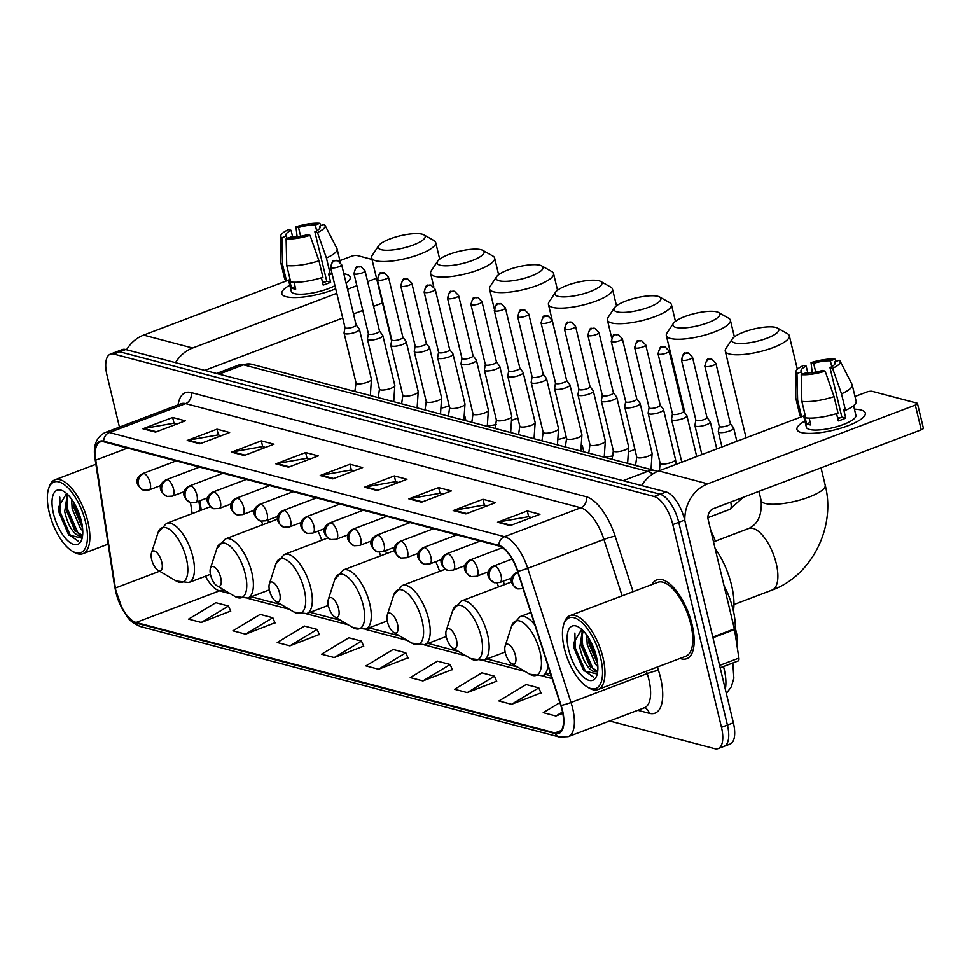<?xml version="1.0" encoding="UTF-8"?>
<svg xmlns="http://www.w3.org/2000/svg" width="972" height="972" viewBox="0 0 972 972"><rect width="100%" height="100%" fill="white"/><g stroke="black" fill="none" stroke-linecap="round" stroke-linejoin="round"><path stroke-width="1.46" d="M268.685 522.511A46.547 19.671 -110.8 0 0 267.835 520.105M324.393 529.679A46.547 19.671 -110.8 0 0 324.041 528.865M386.564 553.59A46.547 19.671 -110.8 0 0 385.52 550.662M504.444 584.67A46.547 19.671 -110.8 0 0 503.204 581.22M735.269 628.228A26.341 11.129 69.2 0 1 736.217 631.715A26.341 11.129 69.2 0 1 737.128 646.538M199.831 500.774L201.277 510.178M609.578 720.969L714.736 748.695A26.341 11.129 -110.8 0 0 718.138 748.598L730.045 744.09A26.341 11.129 -110.8 0 0 733.374 722.791L684.701 520.069A26.341 11.129 -110.8 0 0 666.099 492.002L125.667 349.519A26.341 11.129 -110.8 0 0 122.265 349.604L116.312 351.864A26.341 11.129 -110.8 0 1 119.714 351.779A26.341 11.129 -110.8 0 0 116.312 351.864L110.358 354.124A26.341 11.129 -110.8 0 0 107.041 375.411L119.447 427.097M718.138 748.598A26.341 11.129 -110.8 0 0 721.467 727.311L672.794 524.588L678.748 522.328A26.341 11.129 -110.8 0 0 660.146 494.262L119.714 351.779L660.146 494.262A26.341 11.129 -110.8 0 1 678.748 522.328L727.421 725.051L678.748 522.328L684.701 520.069M724.091 746.338A26.341 11.129 -110.8 0 0 727.421 725.051A26.341 11.129 -110.8 0 1 724.091 746.338M692.064 624.607A42.148 17.812 -110.8 0 0 656.853 579.859A42.148 17.812 -110.8 0 0 651.981 584.512A42.148 17.812 -110.8 0 1 656.853 579.859A42.148 17.812 -110.8 0 1 692.064 624.607A42.148 17.812 -110.8 0 1 686.742 658.676A42.148 17.812 -110.8 0 0 692.064 624.607M562.12 710.095A28.103 11.871 69.2 0 1 558.572 732.803A28.103 11.871 69.2 0 1 554.939 732.9L136.104 622.469A28.103 11.871 69.2 0 1 115.376 588.011L95.754 460.108A28.103 11.871 69.2 0 1 100.189 441.92A28.103 11.871 69.2 0 1 103.822 441.823L498.976 546.009A28.103 11.871 69.2 0 1 517.517 571.305L560.808 705.453A28.103 11.871 69.2 0 1 562.12 710.095M562.46 710.18A28.808 12.174 -110.8 0 0 561.123 705.429L517.821 571.281A28.808 12.174 -110.8 0 0 498.818 545.353L103.664 441.154A28.808 12.174 -110.8 0 0 95.39 459.902L115.012 587.805A28.808 12.174 -110.8 0 0 136.262 623.125L555.097 733.556A28.808 12.174 -110.8 0 0 562.46 710.18M201.24 622.469L228.481 606.042L215.82 602.701L188.58 619.128L201.24 622.469L230.619 611.072M245.576 634.157L272.816 617.73L260.156 614.389L232.916 630.816L245.576 634.157L274.955 622.76M289.911 645.845L317.151 629.419L304.479 626.077L277.239 642.504L289.911 645.845L319.29 634.449M334.234 657.534L361.487 641.107L348.814 637.766L321.574 654.192L334.234 657.534L363.613 646.137M511.564 704.287L538.804 687.86L526.144 684.519L498.903 700.946L511.564 704.287L540.942 692.89M467.24 692.599L494.481 676.172L481.808 672.831L454.568 689.257L467.24 692.599L496.619 681.202M422.905 680.91L450.145 664.484L437.473 661.142L410.233 677.569L422.905 680.91L452.284 669.514M378.57 669.222L405.81 652.795L393.15 649.454L365.909 665.881L378.57 669.222L407.948 657.825M680.011 658.421A42.148 17.812 -110.8 0 0 686.742 658.676A42.148 17.812 -110.8 0 1 680.011 658.421M672.794 524.588A26.341 11.129 -110.8 0 0 654.192 496.522L113.76 354.039A26.341 11.129 -110.8 0 0 110.358 354.124M231.543 452.138L261.31 440.851L273.97 444.192L244.203 455.479L231.543 452.138A7.023 6.099 104.8 0 1 232.6 451.846L245.09 455.139M187.207 440.45L216.975 429.162L229.635 432.504L199.88 443.791L187.207 440.45A7.023 6.099 104.8 0 1 188.264 440.158L200.767 443.451M142.872 428.761L172.639 417.474L185.312 420.815L155.544 432.103L142.872 428.761A7.023 6.099 104.8 0 1 143.929 428.47L156.431 431.762M364.536 487.203L394.304 475.916L406.964 479.257L377.197 490.544L364.536 487.203A7.023 6.099 104.8 0 1 365.594 486.911L378.084 490.204M408.872 498.891L438.627 487.604L451.3 490.945L421.532 502.232L408.872 498.891A7.023 6.099 104.8 0 1 409.929 498.6L422.419 501.892M453.195 510.579L482.963 499.292L495.635 502.633L465.867 513.921L453.195 510.579A7.023 6.099 104.8 0 1 454.252 510.288L466.754 513.581M497.53 522.268L527.298 510.98L539.958 514.322L510.203 525.609L497.53 522.268A7.023 6.099 104.8 0 1 498.587 521.976L511.09 525.269M275.866 463.826L305.633 452.539L318.306 455.88L288.538 467.168L275.866 463.826A7.023 6.099 104.8 0 1 276.935 463.535L289.425 466.827M320.201 475.515L349.969 464.227L362.641 467.568L332.874 478.856L320.201 475.515A7.023 6.099 104.8 0 1 321.258 475.223L333.761 478.516M559.884 702.598L543.239 712.634L555.899 715.975L562.8 713.351M349.969 464.227L351.354 470.011M354.209 470.764L351.184 469.962L321.258 475.223M305.633 452.539L307.031 458.322M309.874 459.076L306.848 458.274L276.935 463.535M527.298 510.98L528.683 516.764M531.538 517.517L528.513 516.715L498.587 521.976M482.963 499.292L484.36 505.076M487.203 505.829L484.178 505.027L454.252 510.288M438.627 487.604L440.024 493.387M442.868 494.141L439.842 493.339L409.929 498.6M394.304 475.916L395.689 481.699M398.544 482.452L395.519 481.65L365.594 486.911M172.639 417.474L174.037 423.257M176.88 424.011L173.854 423.209L143.929 428.47M216.975 429.162L218.36 434.946M221.215 435.699L218.19 434.897L188.264 440.158M261.31 440.851L262.695 446.634M265.538 447.387L262.513 446.585L232.6 451.846M405.81 652.795L408.046 658.044M450.145 664.484L452.369 669.732M494.481 676.172L496.704 681.421M538.804 687.86L541.04 693.109M555.899 715.975L562.533 711.978M361.487 641.107L363.71 646.356M317.151 629.419L319.375 634.667M272.816 617.73L275.052 622.979M228.481 606.042L230.716 611.291M860.9 409.977A35.126 9.198 166.5 0 1 862.298 418.239A35.126 9.198 166.5 0 1 833.283 430.207A35.126 9.198 166.5 0 1 801.997 432.71A35.126 9.198 166.5 0 1 801.365 432.552A35.126 9.198 166.5 0 1 804.889 421.046A35.126 9.198 166.5 0 0 796.979 429.466A35.126 9.198 166.5 0 0 801.365 432.552A35.126 9.198 166.5 0 0 840.902 428.142A35.126 9.198 166.5 0 0 865.299 413.064A35.126 9.198 166.5 0 0 860.9 409.977A35.126 9.198 166.5 0 0 854.424 409.163A35.126 9.198 166.5 0 1 860.9 409.977M684.823 520.579A35.126 30.472 -75.2 0 1 707.689 483.837L915.308 405.081A4.386 1.154 -13.5 0 0 917.459 403.502A4.386 1.154 -13.5 0 0 916.912 403.113L872.163 391.315A4.386 1.154 -13.5 0 0 866.331 392.178L854.983 396.479M641.629 485.55A35.126 30.472 -75.2 0 1 658.712 470.922L804.597 415.591L806.578 423.828A25.466 6.67 166.5 0 0 808.364 424.509A25.466 6.67 166.5 0 0 810.806 424.946L809.154 418.082M917.459 403.502L923.4 428.227A4.386 1.154 166.5 0 1 921.237 429.806L713.618 508.563A8.784 7.618 104.8 0 0 708.163 519.619L734.382 628.86A4.386 1.859 69.2 0 1 734.528 629.564L738.902 658.08A4.386 1.859 69.2 0 1 738.21 660.924L720.155 667.764M835.033 363.747L834.596 361.973A17.569 4.605 166.5 0 1 835.155 362.775A17.569 4.605 166.5 0 1 829.979 367.623L841.849 417.061A17.569 4.605 -13.5 0 1 837.779 418.774M834.061 396.637L825.131 371.134L822.531 370.441A17.569 4.605 166.5 0 1 805.776 372.896L801.207 374.633L801.851 401.363L805.812 417.839A28.978 7.594 166.5 0 0 838.022 413.124L834.061 396.637A28.978 7.594 166.5 0 1 801.851 401.363M853.586 405.652L855.895 415.323A25.466 6.67 166.5 0 1 838.216 426.246A25.466 6.67 166.5 0 1 809.554 429.454A25.466 6.67 166.5 0 1 806.371 427.206L803.674 415.943M802.155 374.269L801.56 371.79L796.979 373.527L797.635 400.245L801.584 416.733A28.978 7.594 166.5 0 1 799.798 414.85L795.837 398.362A28.978 7.594 166.5 0 1 795.776 397.888L795.837 371.826A22.83 5.978 166.5 0 1 803.589 365.448L806.177 366.128L807.817 372.944M797.635 400.245A28.978 7.594 166.5 0 1 795.837 398.362M825.131 371.134A22.83 5.978 166.5 0 1 801.207 374.633M796.979 373.527A22.83 5.978 166.5 0 1 795.837 371.826M815.727 372.082L813.625 363.309L811.025 362.629L812.252 372.616M811.025 362.629A22.83 5.978 166.5 0 1 834.96 359.118L830.38 360.855L831.777 366.663M836.09 361.402L834.96 359.118M801.56 371.79A17.569 4.605 166.5 0 1 801.001 370.976A17.569 4.605 166.5 0 1 806.177 366.128M813.625 363.309A17.569 4.605 166.5 0 1 830.38 360.855M836.54 413.598L838.289 420.912A25.466 6.67 166.5 0 0 845.737 418.094L843.757 409.844L845.47 410.305L841.509 393.818L832.567 368.303L829.979 367.623M834.596 361.973L839.176 360.235A22.83 5.978 166.5 0 1 840.148 361.183L852.019 384.377A28.978 7.594 166.5 0 1 852.189 384.839L856.15 401.315A28.978 7.594 166.5 0 1 845.47 410.305M852.189 384.839A28.978 7.594 166.5 0 1 841.509 393.818M840.148 361.183A22.83 5.978 166.5 0 1 832.567 368.303M837.585 417.996A17.569 4.605 166.5 0 1 840.391 417.741M845.737 418.094L841.849 417.061M810.211 422.456L806.578 423.828M564.343 648.348A37.762 15.953 -110.8 0 0 587.392 687.01A37.762 15.953 -110.8 0 0 600.647 657.923A37.762 15.953 -110.8 0 0 581.657 622.299A37.762 15.953 -110.8 0 0 563.699 624.546A37.762 15.953 -110.8 0 0 564.343 648.348M587.392 687.01L589.105 688.018A39.512 16.706 -110.8 0 0 597.999 689.525A39.512 16.706 -110.8 0 0 602.98 657.582A39.512 16.706 -110.8 0 0 569.969 615.628A39.512 16.706 -110.8 0 0 564.307 622.651L563.699 624.546M597.999 689.525L685.807 656.222A39.512 16.706 -110.8 0 0 690.8 624.279A39.512 16.706 -110.8 0 0 657.777 582.325L569.969 615.628M734.941 632.274A43.91 18.553 -110.8 0 0 733.095 609.59A43.91 18.553 -110.8 0 0 724.043 585.764M597.865 666.731L595.557 664.265L587.234 644.558L586.724 635.032M597.659 663.852L589.093 643.853L588.497 639.017L597.646 663.706M597.646 671.859L593.43 671.47C587.355 668.323 582.799 660.292 579.798 647.376L582.459 630.038M597.051 670.996L589.81 666.16L581.657 646.672L581.062 641.848L583.139 630.707M593.43 671.47A21.955 9.283 -110.8 0 0 596.273 671.397A21.955 9.283 -110.8 0 0 597.792 670.376M596.431 656.817A28.978 12.247 -110.8 0 0 578.692 627.11A28.978 12.247 -110.8 0 0 568.571 649.466A28.978 12.247 -110.8 0 0 583.115 676.791A28.978 12.247 -110.8 0 0 596.917 675.139A28.978 12.247 -110.8 0 0 596.431 656.817M581.681 629.309L573.529 643.1L574.233 648.628L583.771 670.777L597.197 673.997M593.455 677.083L585.569 671.531L575.181 647.656L574.902 633.039M594.585 670.461L593.017 668.7L582.629 644.837L581.851 633.513M597.343 661.422L589.664 639.649M583.965 671.02L574.258 648.008L573.492 642.48M590.684 667.217L581.693 645.189L581.013 640.475M581.232 631.484L581.718 629.358M775.778 327.418A24.154 6.33 -13.5 0 0 751.757 329.557A24.154 6.33 -13.5 0 0 732.317 338.936A24.154 6.33 -13.5 0 0 734.844 342.946A24.154 6.33 -13.5 0 0 765.061 338.924A24.154 6.33 -13.5 0 0 777.515 328.086A24.154 6.33 -13.5 0 0 775.778 327.418M777.515 328.086L787.563 333.748A32.927 8.627 166.5 0 1 789.313 335.741A32.927 8.627 166.5 0 1 766.446 349.871A32.927 8.627 166.5 0 1 729.389 354.002A32.927 8.627 166.5 0 1 725.27 351.111A32.927 8.627 166.5 0 1 725.926 348.547L732.317 338.936M505.306 652.795A10.534 4.459 -110.8 0 0 511.734 663.584A10.534 4.459 -110.8 0 0 515.439 655.468A10.534 4.459 -110.8 0 0 510.13 645.517A10.534 4.459 -110.8 0 0 505.124 646.149A10.534 4.459 -110.8 0 0 505.306 652.795M733.435 611.06A48.296 20.412 -110.8 0 0 731.539 585.168A48.296 20.412 -110.8 0 0 715.1 548.536M716.838 311.878A24.154 6.33 -13.5 0 0 692.817 314.017A24.154 6.33 -13.5 0 0 673.377 323.397A24.154 6.33 -13.5 0 0 675.904 327.406A24.154 6.33 -13.5 0 0 706.122 323.384A24.154 6.33 -13.5 0 0 718.575 312.547A24.154 6.33 -13.5 0 0 716.838 311.878M718.575 312.547L728.623 318.209A32.927 8.627 166.5 0 1 730.373 320.201A32.927 8.627 166.5 0 1 707.507 334.332A32.927 8.627 166.5 0 1 670.449 338.463A32.927 8.627 166.5 0 1 666.33 335.571A32.927 8.627 166.5 0 1 666.986 333.007L673.377 323.397M446.367 637.255A10.534 4.459 -110.8 0 0 452.794 648.045A10.534 4.459 -110.8 0 0 456.488 639.928A10.534 4.459 -110.8 0 0 451.19 629.978A10.534 4.459 -110.8 0 0 446.184 630.609A10.534 4.459 -110.8 0 0 446.367 637.255M657.898 296.339A24.154 6.33 -13.5 0 0 633.866 298.477A24.154 6.33 -13.5 0 0 614.438 307.857A24.154 6.33 -13.5 0 0 616.965 311.866A24.154 6.33 -13.5 0 0 647.17 307.845A24.154 6.33 -13.5 0 0 659.636 297.007A24.154 6.33 -13.5 0 0 657.898 296.339M659.636 297.007L669.684 302.669A32.927 8.627 166.5 0 1 671.433 304.661A32.927 8.627 166.5 0 1 648.567 318.792A32.927 8.627 166.5 0 1 611.51 322.923A32.927 8.627 166.5 0 1 607.391 320.031A32.927 8.627 166.5 0 1 608.047 317.467L614.438 307.857M387.415 621.716A10.534 4.459 -110.8 0 0 393.854 632.505A10.534 4.459 -110.8 0 0 397.548 624.389A10.534 4.459 -110.8 0 0 392.251 614.438A10.534 4.459 -110.8 0 0 387.245 615.069A10.534 4.459 -110.8 0 0 387.415 621.716M498.515 586.918A31.614 13.365 -110.8 0 0 497.142 583.03M598.959 280.799A24.154 6.33 -13.5 0 0 574.926 282.937A24.154 6.33 -13.5 0 0 555.498 292.317A24.154 6.33 -13.5 0 0 558.025 296.326A24.154 6.33 -13.5 0 0 588.23 292.305A24.154 6.33 -13.5 0 0 600.696 281.467A24.154 6.33 -13.5 0 0 598.959 280.799M600.696 281.467L610.744 287.129A32.927 8.627 166.5 0 1 612.494 289.121A32.927 8.627 166.5 0 1 589.627 303.252A32.927 8.627 166.5 0 1 552.57 307.383A32.927 8.627 166.5 0 1 548.451 304.491A32.927 8.627 166.5 0 1 549.107 301.928L555.498 292.317M328.475 606.176A10.534 4.459 -110.8 0 0 334.915 616.965A10.534 4.459 -110.8 0 0 338.608 608.849A10.534 4.459 -110.8 0 0 333.311 598.898A10.534 4.459 -110.8 0 0 328.293 599.53A10.534 4.459 -110.8 0 0 328.475 606.176M439.575 571.378A31.614 13.365 -110.8 0 0 435.699 561.707M540.019 265.259A24.154 6.33 -13.5 0 0 515.986 267.397A24.154 6.33 -13.5 0 0 496.546 276.777A24.154 6.33 -13.5 0 0 499.086 280.786A24.154 6.33 -13.5 0 0 529.29 276.765A24.154 6.33 -13.5 0 0 541.756 265.927A24.154 6.33 -13.5 0 0 540.019 265.259M541.756 265.927L551.804 271.589A32.927 8.627 166.5 0 1 553.554 273.569A32.927 8.627 166.5 0 1 530.688 287.712A32.927 8.627 166.5 0 1 493.63 291.843A32.927 8.627 166.5 0 1 489.511 288.951A32.927 8.627 166.5 0 1 490.167 286.388L496.546 276.777M269.536 590.636A10.534 4.459 -110.8 0 0 275.975 601.425A10.534 4.459 -110.8 0 0 279.669 593.309A10.534 4.459 -110.8 0 0 274.371 583.358A10.534 4.459 -110.8 0 0 269.353 583.99A10.534 4.459 -110.8 0 0 269.536 590.636M380.635 555.838A31.614 13.365 -110.8 0 0 379.359 552.193M481.079 249.719A24.154 6.33 -13.5 0 0 457.047 251.857A24.154 6.33 -13.5 0 0 437.607 261.237A24.154 6.33 -13.5 0 0 440.146 265.247A24.154 6.33 -13.5 0 0 470.351 261.225A24.154 6.33 -13.5 0 0 482.817 250.387A24.154 6.33 -13.5 0 0 481.079 249.719M482.817 250.387L492.865 256.049A32.927 8.627 166.5 0 1 494.614 258.03A32.927 8.627 166.5 0 1 471.748 272.172A32.927 8.627 166.5 0 1 434.691 276.303A32.927 8.627 166.5 0 1 430.572 273.411A32.927 8.627 166.5 0 1 431.228 270.848L437.607 261.237M210.596 575.096A10.534 4.459 -110.8 0 0 217.035 585.885A10.534 4.459 -110.8 0 0 220.729 577.769A10.534 4.459 -110.8 0 0 215.432 567.818A10.534 4.459 -110.8 0 0 210.414 568.45A10.534 4.459 -110.8 0 0 210.596 575.096M321.696 540.298A31.614 13.365 -110.8 0 0 318.063 531.125M422.14 234.179A24.154 6.33 -13.5 0 0 398.107 236.318A24.154 6.33 -13.5 0 0 378.667 245.697A24.154 6.33 -13.5 0 0 381.206 249.707A24.154 6.33 -13.5 0 0 411.411 245.685A24.154 6.33 -13.5 0 0 423.877 234.847A24.154 6.33 -13.5 0 0 422.14 234.179M423.877 234.847L433.925 240.509A32.927 8.627 166.5 0 1 435.675 242.49A32.927 8.627 166.5 0 1 412.808 256.632A32.927 8.627 166.5 0 1 375.751 260.763A32.927 8.627 166.5 0 1 371.632 257.872A32.927 8.627 166.5 0 1 372.288 255.308L378.667 245.697M151.656 559.556A10.534 4.459 -110.8 0 0 158.096 570.345A10.534 4.459 -110.8 0 0 161.789 562.229A10.534 4.459 -110.8 0 0 156.492 552.278A10.534 4.459 -110.8 0 0 151.474 552.91A10.534 4.459 -110.8 0 0 151.656 559.556M262.756 524.759A31.614 13.365 -110.8 0 0 261.541 521.259M719.244 426.198L718.308 431.495A7.898 2.066 -13.5 0 0 718.308 431.738A7.898 2.066 -13.5 0 0 729.802 430.888A7.898 2.066 -13.5 0 0 733.678 428.045A7.898 2.066 -13.5 0 0 733.581 427.826L730.337 423.537M719.256 426.113A5.711 1.494 -13.5 0 0 719.256 426.283A5.711 1.494 -13.5 0 0 719.973 426.781A5.711 1.494 -13.5 0 0 727.554 425.675A5.711 1.494 -13.5 0 0 730.361 423.61A5.711 1.494 -13.5 0 0 730.288 423.464M695.843 420.026L694.919 425.335A7.898 2.066 -13.5 0 0 694.919 425.566A7.898 2.066 -13.5 0 0 706.401 424.728A7.898 2.066 -13.5 0 0 710.289 421.884A7.898 2.066 -13.5 0 0 710.192 421.666L706.948 417.365M695.867 419.94A5.711 1.494 -13.5 0 0 695.867 420.111A5.711 1.494 -13.5 0 0 696.584 420.609A5.711 1.494 -13.5 0 0 704.165 419.503A5.711 1.494 -13.5 0 0 706.972 417.45A5.711 1.494 -13.5 0 0 706.899 417.292M672.454 413.865L671.531 419.163A7.898 2.066 -13.5 0 0 671.531 419.406A7.898 2.066 -13.5 0 0 683.012 418.555A7.898 2.066 -13.5 0 0 686.9 415.712A7.898 2.066 -13.5 0 0 686.791 415.494L683.559 411.192M672.478 413.768A5.711 1.494 -13.5 0 0 672.478 413.951A5.711 1.494 -13.5 0 0 673.195 414.449A5.711 1.494 -13.5 0 0 680.777 413.331A5.711 1.494 -13.5 0 0 683.583 411.278A5.711 1.494 -13.5 0 0 683.498 411.12M649.065 407.693L648.13 412.991A7.898 2.066 -13.5 0 0 648.142 413.234A7.898 2.066 -13.5 0 0 659.624 412.395A7.898 2.066 -13.5 0 0 663.512 409.54A7.898 2.066 -13.5 0 0 663.402 409.334L660.17 405.032M649.089 407.608A5.711 1.494 -13.5 0 0 649.089 407.778A5.711 1.494 -13.5 0 0 649.806 408.276A5.711 1.494 -13.5 0 0 657.388 407.171A5.711 1.494 -13.5 0 0 660.182 405.117A5.711 1.494 -13.5 0 0 660.11 404.96M625.676 401.533L624.741 406.831A7.898 2.066 -13.5 0 0 624.753 407.074A7.898 2.066 -13.5 0 0 636.235 406.223A7.898 2.066 -13.5 0 0 640.123 403.38A7.898 2.066 -13.5 0 0 640.013 403.161L636.782 398.86M625.689 401.436A5.711 1.494 -13.5 0 0 625.701 401.606A5.711 1.494 -13.5 0 0 626.405 402.116A5.711 1.494 -13.5 0 0 633.987 400.999A5.711 1.494 -13.5 0 0 636.794 398.945A5.711 1.494 -13.5 0 0 636.721 398.787M602.288 395.361L601.352 400.658A7.898 2.066 -13.5 0 0 601.364 400.901A7.898 2.066 -13.5 0 0 612.846 400.063A7.898 2.066 -13.5 0 0 616.734 397.208A7.898 2.066 -13.5 0 0 616.625 397.001L613.393 392.7M602.3 395.276A5.711 1.494 -13.5 0 0 602.312 395.446A5.711 1.494 -13.5 0 0 603.017 395.944A5.711 1.494 -13.5 0 0 610.598 394.839A5.711 1.494 -13.5 0 0 613.405 392.773A5.711 1.494 -13.5 0 0 613.332 392.627M578.899 389.189L577.963 394.498A7.898 2.066 -13.5 0 0 577.963 394.729A7.898 2.066 -13.5 0 0 589.457 393.891A7.898 2.066 -13.5 0 0 593.333 391.048A7.898 2.066 -13.5 0 0 593.236 390.829L589.992 386.528M578.911 389.104A5.711 1.494 -13.5 0 0 578.911 389.274A5.711 1.494 -13.5 0 0 579.628 389.784A5.711 1.494 -13.5 0 0 587.21 388.666A5.711 1.494 -13.5 0 0 590.016 386.613A5.711 1.494 -13.5 0 0 589.943 386.455M555.51 383.029L554.575 388.326A7.898 2.066 -13.5 0 0 554.575 388.569A7.898 2.066 -13.5 0 0 566.068 387.719A7.898 2.066 -13.5 0 0 569.944 384.876A7.898 2.066 -13.5 0 0 569.847 384.657L566.603 380.368M555.522 382.932A5.711 1.494 -13.5 0 0 555.522 383.114A5.711 1.494 -13.5 0 0 556.239 383.612A5.711 1.494 -13.5 0 0 563.821 382.506A5.711 1.494 -13.5 0 0 566.627 380.441A5.711 1.494 -13.5 0 0 566.555 380.295M532.121 376.857L531.186 382.166A7.898 2.066 -13.5 0 0 531.186 382.397A7.898 2.066 -13.5 0 0 542.668 381.559A7.898 2.066 -13.5 0 0 546.556 378.716A7.898 2.066 -13.5 0 0 546.458 378.497L543.214 374.196M532.134 376.772A5.711 1.494 -13.5 0 0 532.134 376.942A5.711 1.494 -13.5 0 0 532.85 377.44A5.711 1.494 -13.5 0 0 540.432 376.334A5.711 1.494 -13.5 0 0 543.239 374.281A5.711 1.494 -13.5 0 0 543.166 374.123M508.721 370.697L507.797 375.994A7.898 2.066 -13.5 0 0 507.797 376.237A7.898 2.066 -13.5 0 0 519.279 375.386A7.898 2.066 -13.5 0 0 523.167 372.543A7.898 2.066 -13.5 0 0 523.07 372.325L519.826 368.024M508.745 370.599A5.711 1.494 -13.5 0 0 508.745 370.782A5.711 1.494 -13.5 0 0 509.462 371.28A5.711 1.494 -13.5 0 0 517.043 370.162A5.711 1.494 -13.5 0 0 519.85 368.109A5.711 1.494 -13.5 0 0 519.777 367.951M485.332 364.524L484.408 369.822A7.898 2.066 -13.5 0 0 484.408 370.065A7.898 2.066 -13.5 0 0 495.89 369.226A7.898 2.066 -13.5 0 0 499.778 366.371A7.898 2.066 -13.5 0 0 499.669 366.165L496.437 361.863M485.356 364.439A5.711 1.494 -13.5 0 0 485.356 364.609A5.711 1.494 -13.5 0 0 486.073 365.108A5.711 1.494 -13.5 0 0 493.655 364.002A5.711 1.494 -13.5 0 0 496.461 361.949A5.711 1.494 -13.5 0 0 496.376 361.791M461.943 358.364L461.007 363.662A7.898 2.066 -13.5 0 0 461.02 363.893A7.898 2.066 -13.5 0 0 472.501 363.054A7.898 2.066 -13.5 0 0 476.389 360.211A7.898 2.066 -13.5 0 0 476.28 359.992L473.048 355.691M461.955 358.267A5.711 1.494 -13.5 0 0 461.967 358.437A5.711 1.494 -13.5 0 0 462.684 358.947A5.711 1.494 -13.5 0 0 470.266 357.83A5.711 1.494 -13.5 0 0 473.06 355.776A5.711 1.494 -13.5 0 0 472.987 355.618M438.554 352.192L437.619 357.489A7.898 2.066 -13.5 0 0 437.631 357.732A7.898 2.066 -13.5 0 0 449.113 356.894A7.898 2.066 -13.5 0 0 453.001 354.039A7.898 2.066 -13.5 0 0 452.891 353.82L449.659 349.531M438.566 352.107A5.711 1.494 -13.5 0 0 438.579 352.277A5.711 1.494 -13.5 0 0 439.283 352.775A5.711 1.494 -13.5 0 0 446.865 351.67A5.711 1.494 -13.5 0 0 449.672 349.604A5.711 1.494 -13.5 0 0 449.599 349.458M415.166 346.02L414.23 351.329A7.898 2.066 -13.5 0 0 414.242 351.56A7.898 2.066 -13.5 0 0 425.724 350.722A7.898 2.066 -13.5 0 0 429.612 347.879A7.898 2.066 -13.5 0 0 429.503 347.66L426.271 343.359M415.178 345.935A5.711 1.494 -13.5 0 0 415.19 346.105A5.711 1.494 -13.5 0 0 415.895 346.615A5.711 1.494 -13.5 0 0 423.476 345.497A5.711 1.494 -13.5 0 0 426.283 343.444A5.711 1.494 -13.5 0 0 426.21 343.286M391.777 339.86L390.841 345.157A7.898 2.066 -13.5 0 0 390.841 345.4A7.898 2.066 -13.5 0 0 402.335 344.55A7.898 2.066 -13.5 0 0 406.211 341.707A7.898 2.066 -13.5 0 0 406.114 341.488L402.87 337.187M391.789 339.763A5.711 1.494 -13.5 0 0 391.789 339.945A5.711 1.494 -13.5 0 0 392.506 340.443A5.711 1.494 -13.5 0 0 400.087 339.325A5.711 1.494 -13.5 0 0 402.894 337.272A5.711 1.494 -13.5 0 0 402.821 337.114M368.388 333.688L367.452 338.985A7.898 2.066 -13.5 0 0 367.452 339.228A7.898 2.066 -13.5 0 0 378.946 338.39A7.898 2.066 -13.5 0 0 382.822 335.534A7.898 2.066 -13.5 0 0 382.725 335.328L379.481 331.027M368.4 333.603A5.711 1.494 -13.5 0 0 368.4 333.773A5.711 1.494 -13.5 0 0 369.117 334.271A5.711 1.494 -13.5 0 0 376.699 333.165A5.711 1.494 -13.5 0 0 379.505 331.112A5.711 1.494 -13.5 0 0 379.432 330.954M344.999 327.528L344.064 332.825A7.898 2.066 -13.5 0 0 344.064 333.068A7.898 2.066 -13.5 0 0 355.545 332.217A7.898 2.066 -13.5 0 0 359.433 329.374A7.898 2.066 -13.5 0 0 359.336 329.156L356.092 324.855M345.011 327.43A5.711 1.494 -13.5 0 0 345.011 327.6A5.711 1.494 -13.5 0 0 345.728 328.111A5.711 1.494 -13.5 0 0 353.31 326.993A5.711 1.494 -13.5 0 0 356.117 324.94A5.711 1.494 -13.5 0 0 356.044 324.782M345.813 274.165A35.126 9.198 166.5 0 1 347.198 282.427A35.126 9.198 166.5 0 1 346.105 283.265A35.126 9.198 166.5 0 0 350.199 277.251A35.126 9.198 166.5 0 0 345.813 274.165A35.126 9.198 166.5 0 0 343.821 273.752A35.126 9.198 166.5 0 1 345.813 274.165M335.705 288.805A35.126 9.198 166.5 0 1 286.91 296.897A35.126 9.198 166.5 0 1 286.278 296.752A35.126 9.198 166.5 0 1 289.802 285.233A35.126 9.198 166.5 0 0 281.892 293.653A35.126 9.198 166.5 0 0 286.278 296.752A35.126 9.198 166.5 0 0 335.705 288.805M175.507 362.653A35.126 30.472 -75.2 0 1 192.59 348.025L336.786 293.337M126.542 349.75A35.126 30.472 -75.2 0 1 143.613 335.109L289.51 279.778L291.491 288.016A25.466 6.67 166.5 0 0 293.277 288.696A25.466 6.67 166.5 0 0 295.707 289.134L294.066 282.269M347.551 289.255L356.87 285.719M367.623 281.637L376.529 278.259M339.896 260.666L351.232 256.365A4.386 1.154 -13.5 0 1 357.064 255.502L372.009 259.451M382.458 302.985L373.564 306.362M362.799 310.445L353.48 313.968M342.715 318.051L204.776 370.381M319.934 227.934L319.509 226.16A17.569 4.605 166.5 0 1 320.067 226.962A17.569 4.605 166.5 0 1 314.879 231.81L326.75 281.26A17.569 4.605 -13.5 0 1 322.68 282.961M318.974 260.836L310.032 235.321L307.444 234.629A17.569 4.605 166.5 0 1 290.689 237.083L286.108 238.82L286.752 265.55L290.713 282.038A28.978 7.594 166.5 0 0 322.935 277.312L318.974 260.836A28.978 7.594 166.5 0 1 286.752 265.55M334.951 285.683A25.466 6.67 166.5 0 1 294.467 293.641A25.466 6.67 166.5 0 1 291.284 291.406L288.575 280.13M287.056 238.468L286.461 235.977L281.892 237.715L282.536 264.445L286.497 280.92A28.978 7.594 166.5 0 1 284.699 279.037L280.738 262.549A28.978 7.594 166.5 0 1 280.689 262.075L280.738 236.014A22.83 5.978 166.5 0 1 288.49 229.635L291.09 230.328L292.718 237.132M282.536 264.445A28.978 7.594 166.5 0 1 280.738 262.549M310.032 235.321A22.83 5.978 166.5 0 1 286.108 238.82M281.892 237.715A22.83 5.978 166.5 0 1 280.738 236.014M300.64 236.269L298.526 227.497L295.938 226.816L297.153 236.804M295.938 226.816A22.83 5.978 166.5 0 1 319.861 223.305L315.28 225.042L316.678 230.85M320.991 225.589L319.861 223.305M286.461 235.977A17.569 4.605 166.5 0 1 285.902 235.163A17.569 4.605 166.5 0 1 291.09 230.328M298.526 227.497A17.569 4.605 166.5 0 1 315.28 225.042M321.44 277.785L323.19 285.1A25.466 6.67 166.5 0 0 330.638 282.281L328.658 274.043L330.371 274.493L326.41 258.005L317.48 232.49L314.879 231.81M332.072 273.703A28.978 7.594 166.5 0 1 330.371 274.493M319.509 226.16L324.089 224.423A22.83 5.978 166.5 0 1 325.049 225.383L336.932 248.565A28.978 7.594 166.5 0 1 337.102 249.026A28.978 7.594 166.5 0 1 326.41 258.005M325.049 225.383A22.83 5.978 166.5 0 1 317.48 232.49M322.497 282.184A17.569 4.605 166.5 0 1 325.304 281.929M330.638 282.281L326.75 281.26M295.111 286.643L291.491 288.016M49.244 512.536A37.762 15.953 -110.8 0 0 72.293 551.197A37.762 15.953 -110.8 0 0 85.56 522.11A37.762 15.953 -110.8 0 0 66.558 486.486A37.762 15.953 -110.8 0 0 48.6 488.734A37.762 15.953 -110.8 0 0 49.244 512.536M72.293 551.197L74.006 552.205A39.512 16.706 -110.8 0 0 82.912 553.712A39.512 16.706 -110.8 0 0 87.893 521.77A39.512 16.706 -110.8 0 0 54.882 479.816A39.512 16.706 -110.8 0 0 49.22 486.838L48.6 488.734M82.766 530.919L80.457 528.452L72.147 508.745L71.624 499.231M82.571 528.039L74.006 508.04L73.35 501.807M82.547 536.046L78.343 535.657C72.256 532.51 67.712 524.479 64.699 511.564L67.372 494.226M81.952 535.183L74.71 530.36L66.558 510.859L65.962 506.035L68.04 494.906M78.343 535.657A21.955 9.283 -110.8 0 0 81.186 535.584A21.955 9.283 -110.8 0 0 82.705 534.564M81.332 521.004A28.978 12.247 -110.8 0 0 63.605 491.31A28.978 12.247 -110.8 0 0 53.472 513.653A28.978 12.247 -110.8 0 0 68.028 540.979A28.978 12.247 -110.8 0 0 81.818 539.326A28.978 12.247 -110.8 0 0 81.332 521.004M66.582 493.509L58.429 507.287L59.146 512.815L68.684 534.977L82.11 538.184M78.368 541.283L70.482 535.718L60.094 511.843L59.802 497.227M79.485 534.649L77.918 532.887L67.53 509.024L66.764 497.7M82.256 525.621L74.565 503.836M68.866 535.207L59.158 512.195L58.405 506.667M75.597 531.417L66.606 509.377L65.914 504.662M66.132 495.684L66.631 493.545M82.547 527.893L74.042 506.558L73.35 501.844M725.294 689.16A35.126 14.847 -110.8 0 0 724.152 669.088A35.126 14.847 -110.8 0 0 723.484 666.5M666.099 492.002L654.192 496.522M733.374 722.791L721.467 727.311M125.667 349.519L113.76 354.039M652.722 473.972A35.126 14.847 -110.8 0 0 647.607 471.359L623.088 480.666M251.991 364.33A17.569 15.236 104.8 0 0 243.559 364.828A35.126 14.847 -110.8 0 0 239.015 364.95L251.991 364.33L656.039 470.861A17.569 15.236 104.8 0 0 647.607 471.359L243.559 364.828L219.028 374.135M554.939 732.9L561.354 730.458M103.664 441.154A8.784 7.618 -75.2 0 1 109.386 432.516L504.541 536.702A35.126 14.847 69.2 0 1 527.711 568.328L571.014 702.477A35.126 14.847 69.2 0 1 572.642 708.272A35.126 14.847 69.2 0 1 568.207 736.667L644.412 707.762A35.126 14.847 -110.8 0 0 648.834 679.367A35.126 14.847 -110.8 0 0 647.206 673.572L646.429 671.154M561.123 705.429A8.784 0.948 162.1 0 0 571.014 702.477L647.206 673.572A8.784 0.948 -17.9 0 1 658.469 670.413A43.91 18.553 69.2 0 1 649.284 713.29L637.79 710.265M517.821 571.281A8.784 0.948 162.1 0 0 527.711 568.328L603.916 539.424A35.126 14.847 -110.8 0 0 580.746 507.797L504.541 536.702A8.784 7.618 104.8 0 0 498.818 545.353M95.39 459.902A8.784 3.584 171.3 0 1 95.11 459.234C92.802 446.282 96.046 437.424 104.842 432.637A35.126 14.847 69.2 0 1 109.386 432.516L185.591 403.611A35.126 14.847 -110.8 0 0 181.047 403.732L181.169 403.684M115.012 587.805A8.784 3.584 171.3 0 1 114.732 587.137L122.436 609.408C127.988 616.928 127.308 620.744 140.612 626.6L559.447 737.031A8.784 7.618 -75.2 0 1 555.097 733.556M136.262 623.125A8.784 7.618 104.8 0 0 140.612 626.6M178.07 404.862A43.91 18.553 69.2 0 1 191.047 392.554L586.213 496.741A43.91 18.553 69.2 0 1 615.167 536.265L633.064 591.693M657.364 667.011L658.469 670.413M622.129 595.848L603.916 539.424A8.784 0.948 -17.9 0 1 615.167 536.265M586.213 496.741A8.784 7.618 104.8 0 1 580.746 507.797L185.591 403.611A8.784 7.618 104.8 0 0 191.047 392.554M649.284 713.29A8.784 7.618 104.8 0 0 644.46 707.738L644.084 707.628M95.754 460.108L127.502 448.056M115.376 588.011L159.602 571.232M207.68 497.798L195.834 502.293L190.476 502.573L192.152 513.641M205.432 576.226A28.103 11.871 -110.8 0 0 219.453 590.855L230.352 593.734M136.104 622.469L219.453 590.855A15.807 13.717 104.8 0 1 224.034 590.004M247.35 598.205L289.291 609.274M306.289 613.757L348.231 624.814M365.229 629.297L407.171 640.354M424.169 644.837L466.11 655.893M483.108 660.377L525.05 671.433M542.048 675.917L552.132 678.578M658.712 470.922L707.689 483.837M712.792 637.049L734.382 628.86M921.237 429.806L915.308 405.081M734.528 629.564L712.95 637.754M719.596 665.395L738.902 658.08M713.497 541.866L748.719 528.501A32.927 13.912 69.2 0 1 752.984 528.391A32.927 13.912 69.2 0 1 776.239 563.468A32.927 13.912 69.2 0 1 772.084 590.077C811.875 575.813 836.042 526.909 825.204 485.222L821.024 467.824M748.719 528.501C757.941 524.236 762.084 514.929 761.161 500.604A32.927 8.627 -13.5 0 0 765.28 503.496A32.927 8.627 -13.5 0 0 802.337 499.353A32.927 8.627 -13.5 0 0 825.204 485.222M511.734 663.584L529.813 674.228A29.038 12.271 -110.8 0 0 540.007 651.86A29.038 12.271 -110.8 0 0 525.402 624.461A29.038 12.271 -110.8 0 0 511.588 626.187L520.093 616.625A31.614 13.365 -110.8 0 1 534.855 625.008M550.274 672.806L542.522 675.747A31.614 13.365 -110.8 0 0 547.953 665.589M710.799 530.603A32.927 13.912 69.2 0 1 715.331 541.173M470.861 658.688A29.038 12.271 -110.8 0 0 481.067 636.32A29.038 12.271 -110.8 0 0 466.463 608.922A29.038 12.271 -110.8 0 0 452.648 610.647L461.153 601.085A31.614 13.365 -110.8 0 1 487.567 634.655A31.614 13.365 -110.8 0 1 483.582 660.207L470.861 658.688L452.794 648.045M411.921 643.148A29.038 12.271 -110.8 0 0 422.127 620.78A29.038 12.271 -110.8 0 0 407.523 593.382A29.038 12.271 -110.8 0 0 393.709 595.107L402.214 585.545A31.614 13.365 -110.8 0 1 428.628 619.115A31.614 13.365 -110.8 0 1 424.643 644.667L411.921 643.148L393.854 632.505M577.963 394.729L589.955 444.678A7.898 2.066 -13.5 0 0 591.195 445.431A7.898 2.066 -13.5 0 0 601.449 443.827A7.898 2.066 -13.5 0 0 605.325 440.984L604.232 457.205A32.927 8.627 -13.5 0 0 613.417 455.759M629.382 451.482A32.927 8.627 -13.5 0 0 634.91 449.38M352.982 627.608A29.038 12.271 -110.8 0 0 363.188 605.24A29.038 12.271 -110.8 0 0 348.584 577.842A29.038 12.271 -110.8 0 0 334.769 579.567L343.274 570.005A31.614 13.365 -110.8 0 1 369.688 603.576A31.614 13.365 -110.8 0 1 365.703 629.127L352.982 627.608L334.915 616.965M558.936 439.259A32.927 8.627 -13.5 0 0 566.275 437.291M294.042 612.068A29.038 12.271 -110.8 0 0 304.248 589.7A29.038 12.271 -110.8 0 0 289.644 562.302A29.038 12.271 -110.8 0 0 275.829 564.027L284.334 554.465A31.614 13.365 -110.8 0 1 310.748 588.036A31.614 13.365 -110.8 0 1 306.763 613.587L294.042 612.068L275.975 601.425M487.422 425.991A32.927 8.627 -13.5 0 0 496.546 424.485M512.39 420.086A32.927 8.627 -13.5 0 0 517.821 417.972M235.103 596.529A29.038 12.271 -110.8 0 0 245.309 574.16A29.038 12.271 -110.8 0 0 230.704 546.762A29.038 12.271 -110.8 0 0 216.89 548.487L225.395 538.925A31.614 13.365 -110.8 0 1 251.809 572.496A31.614 13.365 -110.8 0 1 247.824 598.047L235.103 596.529L217.035 585.885M442.066 407.936A32.927 8.627 -13.5 0 0 449.21 405.956M176.163 580.989A29.038 12.271 -110.8 0 0 186.369 558.621A29.038 12.271 -110.8 0 0 171.765 531.222A29.038 12.271 -110.8 0 0 157.938 532.948L166.455 523.386A31.614 13.365 -110.8 0 1 192.869 556.956A31.614 13.365 -110.8 0 1 188.884 582.507L176.163 580.989L158.096 570.345M705.514 366.541A5.711 1.494 -13.5 0 0 711.929 365.824A5.711 1.494 -13.5 0 0 715.902 363.37L711.808 359.19A5.711 4.957 -75.2 0 0 709.062 359.348A5.711 4.957 104.8 0 0 705.514 366.541A5.711 1.494 -13.5 0 1 704.797 366.043L719.256 426.283M523.301 588.631L517.942 588.911A8.784 7.618 -75.2 0 1 512.742 583.249A8.784 7.618 104.8 0 1 517.845 572.326M743.143 497.36L729.863 509.352A7.898 3.341 -110.8 0 0 730.859 502.961A7.898 3.341 -110.8 0 0 730.628 502.111M517.784 572.107A8.784 3.706 -110.8 0 0 517.068 572.216L517.736 571.961M682.125 360.369A5.711 1.494 -13.5 0 0 688.541 359.652A5.711 1.494 -13.5 0 0 692.501 357.21L688.407 353.018A5.711 4.957 -75.2 0 0 685.673 353.188A5.711 4.957 104.8 0 0 682.125 360.369A5.711 1.494 -13.5 0 1 681.408 359.871L695.867 420.111M511.746 577.976L499.912 582.471A8.784 3.706 -110.8 0 0 501.017 575.375A8.784 3.706 -110.8 0 0 494.821 566.02A8.784 7.618 104.8 0 0 489.353 577.076A8.784 7.618 -75.2 0 0 494.554 582.75C485.478 577.562 485.891 570.017 493.679 566.044A8.784 3.706 -110.8 0 1 494.821 566.02M658.724 354.209A5.711 1.494 -13.5 0 0 665.152 353.492A5.711 1.494 -13.5 0 0 669.113 351.038L665.018 346.858A5.711 4.957 -75.2 0 0 662.284 347.016A5.711 4.957 104.8 0 0 658.724 354.209A5.711 1.494 -13.5 0 1 658.02 353.711L672.478 413.951M488.357 571.803L476.523 576.299A8.784 3.706 -110.8 0 0 477.629 569.203A8.784 3.706 -110.8 0 0 471.42 559.848A8.784 7.618 104.8 0 0 465.965 570.916A8.784 7.618 -75.2 0 0 471.165 576.578C462.089 571.39 462.502 563.857 470.29 559.884A8.784 3.706 -110.8 0 1 471.42 559.848M635.336 348.037A5.711 1.494 -13.5 0 0 641.763 347.32A5.711 1.494 -13.5 0 0 645.724 344.878L641.629 340.686A5.711 4.957 -75.2 0 0 638.896 340.844A5.711 4.957 104.8 0 0 635.336 348.037A5.711 1.494 -13.5 0 1 634.631 347.539L649.089 407.778M464.968 565.643L453.122 570.139A8.784 3.706 -110.8 0 0 454.24 563.031A8.784 3.706 -110.8 0 0 448.031 553.688A8.784 7.618 104.8 0 0 442.576 564.744A8.784 7.618 -75.2 0 0 447.776 570.418C438.7 565.23 439.113 557.685 446.901 553.712A8.784 3.706 -110.8 0 1 448.031 553.688M648.142 413.234L660.134 463.17A7.898 2.066 -13.5 0 0 661.373 463.923A7.898 2.066 -13.5 0 0 671.616 462.332A7.898 2.066 -13.5 0 0 675.504 459.489L676.196 464.288M611.947 341.877A5.711 1.494 -13.5 0 0 618.374 341.16A5.711 1.494 -13.5 0 0 622.335 338.706L618.241 334.514A5.711 4.957 -75.2 0 0 615.495 334.684A5.711 4.957 104.8 0 0 611.947 341.877A5.711 1.494 -13.5 0 1 611.23 341.366L625.701 401.606M441.58 559.471L429.733 563.967A8.784 3.706 -110.8 0 0 430.851 556.871A8.784 3.706 -110.8 0 0 424.643 547.515A8.784 7.618 104.8 0 0 419.187 558.572A8.784 7.618 -75.2 0 0 424.387 564.246C415.311 559.058 415.712 551.513 423.513 547.54A8.784 3.706 -110.8 0 1 424.643 547.515M624.753 407.074L636.745 457.01A7.898 2.066 -13.5 0 0 637.984 457.763A7.898 2.066 -13.5 0 0 648.227 456.16A7.898 2.066 -13.5 0 0 652.115 453.317L651.009 469.537M588.558 335.705A5.711 1.494 -13.5 0 0 594.986 334.988A5.711 1.494 -13.5 0 0 598.946 332.533L594.852 328.354A5.711 4.957 -75.2 0 0 592.106 328.512A5.711 4.957 104.8 0 0 588.558 335.705A5.711 1.494 -13.5 0 1 587.841 335.206L602.312 395.446M418.191 553.311L406.345 557.794A8.784 3.706 -110.8 0 0 407.45 550.699A8.784 3.706 -110.8 0 0 401.254 541.343A8.784 7.618 104.8 0 0 395.786 552.412A8.784 7.618 -75.2 0 0 400.999 558.074C391.923 552.898 392.324 545.353 400.124 541.38A8.784 3.706 -110.8 0 1 401.254 541.343M601.364 400.901L613.344 450.838A7.898 2.066 -13.5 0 0 614.583 451.591A7.898 2.066 -13.5 0 0 624.838 450A7.898 2.066 -13.5 0 0 628.714 447.144L627.62 463.365M565.169 329.544A5.711 1.494 -13.5 0 0 571.597 328.828A5.711 1.494 -13.5 0 0 575.558 326.373L571.463 322.182A5.711 4.957 -75.2 0 0 568.717 322.352A5.711 4.957 104.8 0 0 565.169 329.544A5.711 1.494 -13.5 0 1 564.453 329.034L578.911 389.274M394.802 547.139L382.956 551.634A8.784 3.706 -110.8 0 0 384.062 544.539A8.784 3.706 -110.8 0 0 377.865 535.183A8.784 7.618 104.8 0 0 372.398 546.24A8.784 7.618 -75.2 0 0 377.598 551.914C368.522 546.726 368.935 539.181 376.723 535.207A8.784 3.706 -110.8 0 1 377.865 535.183M541.781 323.372A5.711 1.494 -13.5 0 0 548.196 322.655A5.711 1.494 -13.5 0 0 552.169 320.201L548.074 316.022A5.711 4.957 -75.2 0 0 545.328 316.179A5.711 4.957 104.8 0 0 541.781 323.372A5.711 1.494 -13.5 0 1 541.064 322.874L555.522 383.114M371.413 540.979L359.567 545.462A8.784 3.706 -110.8 0 0 360.673 538.367A8.784 3.706 -110.8 0 0 354.476 529.011A8.784 7.618 104.8 0 0 349.009 540.08A8.784 7.618 -75.2 0 0 354.209 545.742C345.133 540.553 345.546 533.02 353.334 529.047A8.784 3.706 -110.8 0 1 354.476 529.011M554.575 388.569L566.567 438.506A7.898 2.066 -13.5 0 0 567.806 439.259A7.898 2.066 -13.5 0 0 578.048 437.667A7.898 2.066 -13.5 0 0 581.936 434.812L580.843 451.032M518.392 317.2A5.711 1.494 -13.5 0 0 524.807 316.483A5.711 1.494 -13.5 0 0 528.78 314.041L524.673 309.849A5.711 4.957 -75.2 0 0 521.94 310.019A5.711 4.957 104.8 0 0 518.392 317.2A5.711 1.494 -13.5 0 1 517.675 316.702L532.134 376.942M348.025 534.807L336.178 539.302A8.784 3.706 -110.8 0 0 337.284 532.194A8.784 3.706 -110.8 0 0 331.088 522.851A8.784 7.618 104.8 0 0 325.62 533.907A8.784 7.618 -75.2 0 0 330.82 539.582C321.744 534.393 322.157 526.848 329.945 522.875A8.784 3.706 -110.8 0 1 331.088 522.851M531.186 382.397L543.178 432.333A7.898 2.066 -13.5 0 0 544.417 433.087A7.898 2.066 -13.5 0 0 554.66 431.495A7.898 2.066 -13.5 0 0 558.548 428.652L557.454 444.86M494.991 311.04A5.711 1.494 -13.5 0 0 501.418 310.323A5.711 1.494 -13.5 0 0 505.379 307.869L501.285 303.689A5.711 4.957 -75.2 0 0 498.551 303.847A5.711 4.957 104.8 0 0 494.991 311.04A5.711 1.494 -13.5 0 1 494.286 310.53L508.745 370.782M324.624 528.634L312.79 533.13A8.784 3.706 -110.8 0 0 313.895 526.034A8.784 3.706 -110.8 0 0 307.699 516.679A8.784 7.618 104.8 0 0 302.231 527.747A8.784 7.618 -75.2 0 0 307.431 533.409C298.355 528.221 298.769 520.676 306.557 516.703A8.784 3.706 -110.8 0 1 307.699 516.679M507.797 376.237L519.789 426.173A7.898 2.066 -13.5 0 0 521.028 426.927A7.898 2.066 -13.5 0 0 531.271 425.323A7.898 2.066 -13.5 0 0 535.159 422.48L534.053 438.7M471.602 304.868A5.711 1.494 -13.5 0 0 478.03 304.151A5.711 1.494 -13.5 0 0 481.99 301.709L477.896 297.517A5.711 4.957 -75.2 0 0 475.162 297.675A5.711 4.957 104.8 0 0 471.602 304.868A5.711 1.494 -13.5 0 1 470.898 304.37L485.356 364.609M301.235 522.474L289.401 526.958A8.784 3.706 -110.8 0 0 290.507 519.862A8.784 3.706 -110.8 0 0 284.298 510.507A8.784 7.618 104.8 0 0 278.843 521.575A8.784 7.618 -75.2 0 0 284.043 527.249C274.967 522.061 275.38 514.516 283.168 510.543A8.784 3.706 -110.8 0 1 284.298 510.507M484.408 370.065L496.4 420.001A7.898 2.066 -13.5 0 0 497.64 420.755A7.898 2.066 -13.5 0 0 507.882 419.163A7.898 2.066 -13.5 0 0 511.77 416.32L510.665 432.528M448.214 298.708A5.711 1.494 -13.5 0 0 454.641 297.991A5.711 1.494 -13.5 0 0 458.602 295.537L454.507 291.345A5.711 4.957 -75.2 0 0 451.761 291.515A5.711 4.957 104.8 0 0 448.214 298.708A5.711 1.494 -13.5 0 1 447.497 298.197L461.967 358.437M277.846 516.302L266 520.798A8.784 3.706 -110.8 0 0 267.118 513.702A8.784 3.706 -110.8 0 0 260.909 504.347A8.784 7.618 104.8 0 0 255.454 515.403A8.784 7.618 -75.2 0 0 260.654 521.077C251.578 515.889 251.991 508.344 259.779 504.371A8.784 3.706 -110.8 0 1 260.909 504.347M461.02 363.893L473.012 413.841A7.898 2.066 -13.5 0 0 474.251 414.594A7.898 2.066 -13.5 0 0 484.493 412.991A7.898 2.066 -13.5 0 0 488.381 410.148L487.276 426.368M424.825 292.536A5.711 1.494 -13.5 0 0 431.252 291.819A5.711 1.494 -13.5 0 0 435.213 289.364L431.118 285.185A5.711 4.957 -75.2 0 0 428.373 285.343A5.711 4.957 104.8 0 0 424.825 292.536A5.711 1.494 -13.5 0 1 424.108 292.037L438.579 352.277M254.457 510.142L242.611 514.625A8.784 3.706 -110.8 0 0 243.717 507.53A8.784 3.706 -110.8 0 0 237.52 498.174A8.784 7.618 104.8 0 0 232.053 509.243A8.784 7.618 -75.2 0 0 237.265 514.905C228.189 509.717 228.59 502.184 236.39 498.211A8.784 3.706 -110.8 0 1 237.52 498.174M437.631 357.732L449.611 407.669A7.898 2.066 -13.5 0 0 450.85 408.422A7.898 2.066 -13.5 0 0 461.105 406.831A7.898 2.066 -13.5 0 0 464.981 403.975L463.887 420.196M401.436 286.363A5.711 1.494 -13.5 0 0 407.863 285.647A5.711 1.494 -13.5 0 0 411.824 283.204L407.73 279.013A5.711 4.957 -75.2 0 0 404.984 279.183A5.711 4.957 104.8 0 0 401.436 286.363A5.711 1.494 -13.5 0 1 400.719 285.865L415.19 346.105M231.069 503.97L219.222 508.465A8.784 3.706 -110.8 0 0 220.328 501.37A8.784 3.706 -110.8 0 0 214.132 492.014A8.784 7.618 104.8 0 0 208.664 503.071A8.784 7.618 -75.2 0 0 213.876 508.745C204.8 503.557 205.201 496.012 213.002 492.039A8.784 3.706 -110.8 0 1 214.132 492.014M414.242 351.56L426.222 401.509A7.898 2.066 -13.5 0 0 427.461 402.262A7.898 2.066 -13.5 0 0 437.716 400.658A7.898 2.066 -13.5 0 0 441.592 397.815L440.498 414.036M378.047 280.203A5.711 1.494 -13.5 0 0 384.475 279.486A5.711 1.494 -13.5 0 0 388.435 277.032L384.341 272.853A5.711 4.957 -75.2 0 0 381.595 273.01A5.711 4.957 104.8 0 0 378.047 280.203A5.711 1.494 -13.5 0 1 377.33 279.705L391.789 339.945M195.834 502.293A8.784 3.706 -110.8 0 0 196.939 495.198A8.784 3.706 -110.8 0 0 190.743 485.842A8.784 7.618 104.8 0 0 185.275 496.911A8.784 7.618 -75.2 0 0 190.476 502.573C181.4 497.385 181.813 489.852 189.601 485.879A8.784 3.706 -110.8 0 1 190.743 485.842M390.841 345.4L402.833 395.337A7.898 2.066 -13.5 0 0 404.073 396.09A7.898 2.066 -13.5 0 0 414.315 394.498A7.898 2.066 -13.5 0 0 418.203 391.643L417.11 407.863M354.659 274.031A5.711 1.494 -13.5 0 0 361.074 273.314A5.711 1.494 -13.5 0 0 365.047 270.872L360.952 266.68A5.711 4.957 -75.2 0 0 358.206 266.838A5.711 4.957 104.8 0 0 354.659 274.031A5.711 1.494 -13.5 0 1 353.942 273.533L368.4 333.773M184.291 491.638L172.445 496.133A8.784 3.706 -110.8 0 0 173.551 489.025A8.784 3.706 -110.8 0 0 167.354 479.682A8.784 7.618 104.8 0 0 161.887 490.738A8.784 7.618 -75.2 0 0 167.087 496.413C158.011 491.225 158.424 483.679 166.212 479.706A8.784 3.706 -110.8 0 1 167.354 479.682M367.452 339.228L379.445 389.165A7.898 2.066 -13.5 0 0 380.684 389.918A7.898 2.066 -13.5 0 0 390.926 388.326A7.898 2.066 -13.5 0 0 394.814 385.483L393.721 401.691M331.27 267.871A5.711 1.494 -13.5 0 0 337.685 267.154A5.711 1.494 -13.5 0 0 341.646 264.7L337.551 260.508A5.711 4.957 -75.2 0 0 334.818 260.678A5.711 4.957 104.8 0 0 331.27 267.871A5.711 1.494 -13.5 0 1 330.553 267.361L345.011 327.6M160.89 485.465L149.056 489.961A8.784 3.706 -110.8 0 0 150.162 482.865A8.784 3.706 -110.8 0 0 143.965 473.51A8.784 7.618 104.8 0 0 138.498 484.578A8.784 7.618 -75.2 0 0 143.698 490.24C134.622 485.052 135.035 477.507 142.823 473.534A8.784 3.706 -110.8 0 1 143.965 473.51M344.064 333.068L356.056 383.004A7.898 2.066 -13.5 0 0 357.295 383.758A7.898 2.066 -13.5 0 0 367.538 382.154A7.898 2.066 -13.5 0 0 371.425 379.311L370.332 395.531M143.613 335.109L192.59 348.025M732.827 662.953L733.86 678.225L731.284 686.852L726.315 693.425M239.015 364.95L216.537 373.479M656.039 470.861L657.643 471.347M95.11 459.234L114.732 587.137M559.447 737.031L568.207 736.667M104.842 432.637L181.047 403.732M198.835 501.163L200.268 510.555M251.177 596.772L281.759 604.827M310.117 612.311L340.698 620.367M369.056 627.851L399.638 635.907M427.996 643.391L458.577 651.447M486.948 658.931L517.517 666.986M545.887 674.471L551.27 675.892M761.161 500.604L758.95 491.37M746.083 437.789L725.27 351.111M733.957 604.548L772.084 590.077M542.522 675.747L529.813 674.228M530.833 612.554L520.093 616.625M505.124 646.149L511.588 626.187M797.356 369.251L789.313 335.741M684.92 413.003L666.33 335.571M505.136 652.03L483.582 660.207M511.539 581.973L461.153 601.085M446.184 630.609L452.648 610.647M734.382 336.883L730.373 320.201M611.619 337.624L607.391 320.031M446.197 636.49L424.643 644.667M445.176 569.252L402.214 585.545M387.245 615.069L393.709 595.107M675.443 321.343L671.433 304.661M583.82 451.822L582.313 445.541M566.688 380.477L548.451 304.491M387.257 620.95L365.703 629.127M394.511 550.577L343.274 570.005M328.293 599.53L334.769 579.567M616.503 305.803L612.494 289.121M494.177 308.403L489.511 288.951M328.317 605.41L306.763 613.587M327.685 538.026L284.334 554.465M269.353 583.99L275.829 564.027M557.563 290.264L553.554 273.569M465.94 420.742L464.968 416.684M433.767 286.74L430.572 273.411M269.365 589.87L247.824 598.047M277.506 519.157L225.395 538.925M210.414 568.45L216.89 548.487M498.624 274.724L494.614 258.03M391.582 340.965L371.632 257.872M210.426 574.331L188.884 582.507M210.231 506.777L166.455 523.386M151.474 552.91L157.938 532.948M439.684 259.184L435.675 242.49M707.908 517.675L729.863 509.352M721.953 446.926L718.308 431.738M736.861 441.276L733.678 428.045M715.902 363.37L730.361 423.61M704.797 366.043C708.09 355.145 707.239 360.697 711.808 359.19M517.942 588.911C508.866 583.722 509.279 576.189 517.068 572.216M499.912 582.471L494.554 582.75M701.881 454.544L694.919 425.566M716.777 448.894L710.289 421.884M692.501 357.21L706.972 417.45M681.408 359.871C684.701 348.984 683.851 354.537 688.407 353.018M512.123 559.046L493.679 566.044M476.523 576.299L471.165 576.578M681.797 462.162L671.531 419.406M696.693 456.512L686.9 415.712M669.113 351.038L683.583 411.278M658.02 353.711C661.312 342.812 660.462 348.365 665.018 346.858M502.475 547.673L470.29 559.884M453.122 570.139L447.776 570.418M660.134 463.17L659.393 470.667M675.504 459.489L663.512 409.54M645.724 344.878L660.182 405.117M634.631 347.539C637.911 336.64 637.061 342.193 641.629 340.686M480.241 541.064L446.901 553.712M429.733 563.967L424.387 564.246M636.745 457.01L635.53 465.454M652.115 453.317L640.123 403.38M622.335 338.706L636.794 398.945M611.23 341.366C614.523 330.48 613.672 336.033 618.241 334.514M456.852 534.904L423.513 547.54M406.345 557.794L400.999 558.074M613.344 450.838L612.129 459.282M628.714 447.144L616.734 397.208M598.946 332.533L613.405 392.773M587.841 335.206C591.134 324.308 590.283 329.86 594.852 328.354M433.463 528.732L400.124 541.38M382.956 551.634L377.598 551.914M589.955 444.678L588.74 453.122M605.325 440.984L593.333 391.048M575.558 326.373L590.016 386.613M564.453 329.034C567.745 318.148 566.895 323.7 571.463 322.182M410.075 522.559L376.723 535.207M359.567 545.462L354.209 545.742M566.567 438.506L565.352 446.95M581.936 434.812L569.944 384.876M552.169 320.201L566.627 380.441M541.064 322.874C544.356 311.976 543.506 317.528 548.074 316.022M386.674 516.399L353.334 529.047M336.178 539.302L330.82 539.582M543.178 432.333L541.963 440.778M558.548 428.652L546.556 378.716M528.78 314.041L543.239 374.281M517.675 316.702C520.968 305.815 520.117 311.356 524.673 309.849M363.285 510.227L329.945 522.875M312.79 533.13L307.431 533.409M519.789 426.173L518.574 434.618M535.159 422.48L523.167 372.543M505.379 307.869L519.85 368.109M494.286 310.53C497.579 299.643 496.728 305.196 501.285 303.689M339.896 504.067L306.557 516.703M289.401 526.958L284.043 527.249M496.4 420.001L495.185 428.445M511.77 416.32L499.778 366.371M481.99 301.709L496.461 361.949M470.898 304.37C474.19 293.471 473.328 299.024 477.896 297.517M316.507 497.895L283.168 510.543M266 520.798L260.654 521.077M473.012 413.841L471.797 422.285M488.381 410.148L476.389 360.211M458.602 295.537L473.06 355.776M447.497 298.197C450.789 287.311 449.939 292.864 454.507 291.345M293.119 491.723L259.779 504.371M242.611 514.625L237.265 514.905M449.611 407.669L448.408 416.113M464.981 403.975L453.001 354.039M435.213 289.364L449.672 349.604M424.108 292.037C427.401 281.139 426.55 286.691 431.118 285.185M269.73 485.563L236.39 498.211M219.222 508.465L213.876 508.745M426.222 401.509L425.007 409.953M441.592 397.815L429.612 347.879M411.824 283.204L426.283 343.444M400.719 285.865C404.012 274.979 403.161 280.531 407.73 279.013M246.341 479.39L213.002 492.039M402.833 395.337L401.618 403.781M418.203 391.643L406.211 341.707M388.435 277.032L402.894 337.272M377.33 279.705C380.623 268.807 379.773 274.359 384.341 272.853M222.953 473.23L189.601 485.879M172.445 496.133L167.087 496.413M379.445 389.165L378.23 397.609M394.814 385.483L382.822 335.534M365.047 270.872L379.505 331.112M353.942 273.533C357.234 262.634 356.384 268.187 360.952 266.68M199.552 467.058L166.212 479.706M149.056 489.961L143.698 490.24M356.056 383.004L354.841 391.449M371.425 379.311L359.433 329.374M341.646 264.7L356.117 324.94M330.553 267.361C333.846 256.474 332.995 262.027 337.551 260.508M176.163 460.898L142.823 473.534M337.102 249.026L340.236 262.1M108.135 544.138L82.912 553.712M95.888 464.264L54.882 479.816"/></g></svg>
